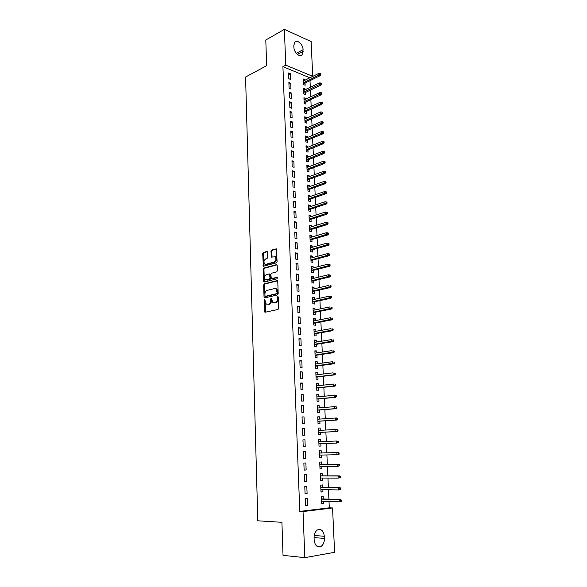 <?xml version="1.0" encoding="UTF-8"?>
<svg xmlns="http://www.w3.org/2000/svg" width="587" height="587" viewBox="0 0 587 587"><rect width="100%" height="100%" fill="white"/><g stroke="black" fill="none" stroke-linecap="round" stroke-linejoin="round"><path stroke-width="0.88" d="M264.605 299.597L264.135 300.427L264.473 311.337L265.207 312.218L278.003 309.488L278.693 308.285L278.311 297.176L277.783 296.567L277.35 298.842C277.277 300.896 276.55 302.18 275.164 302.694L272.786 302.643L271.421 298.159L270.666 298.93L270.71 300.353C270.636 302.386 269.917 303.662 268.553 304.169L266.234 304.125L264.605 299.597M265.075 299.957L265.522 312.152M278.26 296.905L278.143 298.944L277.35 298.842M271.612 298.445L271.495 300.456L270.71 300.353M267.569 252.256L266.843 251.456L263.358 252.476L262.697 253.672L263.372 266.234L276.411 262.851L277.086 261.633L276.374 248.873L271.62 250.055L270.952 251.265L271.421 257.099L275.156 256.812C276.448 258.874 276.117 260.613 274.173 262.022L265.867 264.319L264.752 264.099C263.475 262.066 263.783 260.342 265.698 258.933L267.063 258.544L267.731 257.341L267.569 252.256M309.877 77.807L282.919 66.647L299.774 511.402L303.039 511.563L332.558 507.953L334.597 552.323L304.822 557.65L303.039 511.563M282.919 66.647L285.766 65.15L284.379 29.35L311.125 41.567L312.724 76.332L285.766 65.15M304.822 557.65L283.022 555.346L281.921 522.32L257.803 520.794L245.579 77.029L266.652 65.678L265.794 40.004L284.379 29.35M264.326 283.815L263.666 285.003L264.033 297.029L264.759 297.888L277.504 294.923L278.194 293.72L277.768 281.481L277.02 280.63L264.326 283.815L265.111 283.932L264.451 285.121L265.06 297.822M263.548 281.202L263.181 269.279L263.842 268.083L276.47 264.642L277.218 265.471L277.402 270.658L276.719 271.869L271.532 273.234L270.864 274.437L271.297 278.62L277.123 277.321L277.174 278.766L264.267 282.039L263.548 281.202L264.333 281.32L263.959 269.404L263.181 269.279M290.741 83.251L288.877 82.518L289.105 88.27L290.969 88.997L290.741 83.251L288.943 84.146M305.343 89.672L305.313 89.019L303.523 88.307L303.765 93.971L305.563 94.668L305.467 92.475M291.504 102.461L289.64 101.771L289.868 107.582L291.739 108.265L291.504 102.461L289.699 103.319M306.179 108.654L306.143 107.92L304.345 107.245L304.587 112.968L306.392 113.629L306.297 111.42M292.282 121.876L290.404 121.223L290.638 127.1L292.509 127.739L292.282 121.876L290.462 122.69M307.016 127.841L306.979 127.012L305.174 126.381L305.423 132.163L307.236 132.787L307.133 130.571M293.06 141.496L291.181 140.88L291.409 146.823L293.295 147.425L293.06 141.496L291.233 142.274M307.867 147.227L307.823 146.31L306.01 145.723L306.26 151.563L308.08 152.143L307.984 149.92M293.852 161.322L291.959 160.757L292.194 166.759L294.087 167.317L293.852 161.322L292.01 162.056M308.725 166.818L308.681 165.813L306.854 165.263L307.111 171.162L308.938 171.697L308.835 169.467M294.652 181.368L292.752 180.84L292.986 186.908L294.894 187.422L294.652 181.368L292.796 182.058M309.591 186.615L309.54 185.514L307.713 185.008L307.97 190.973L309.804 191.465L309.701 189.227M295.459 201.627L293.551 201.143L293.793 207.277L295.701 207.747L295.459 201.627L293.595 202.273M310.464 206.617L310.413 205.428L308.571 204.958L308.835 210.99L310.677 211.445L310.574 209.192M296.274 222.106L294.358 221.666L294.601 227.866L296.523 228.292L296.274 222.106L294.395 222.7M311.352 226.839L311.293 225.555L309.444 225.129L309.709 231.227L311.558 231.638L311.462 229.37M297.103 242.805L295.173 242.409L295.422 248.683L297.345 249.064L297.103 242.805L295.21 243.356M312.247 247.281L312.181 245.894L310.332 245.513L310.596 251.676L312.453 252.043L312.357 249.768M297.932 263.732L296.002 263.387L296.252 269.727L298.189 270.057L297.932 263.732L296.031 264.238M313.15 267.943L313.084 266.454L311.22 266.124L311.492 272.346L313.355 272.669L313.26 270.38M298.776 284.893L296.831 284.592L297.088 291.005L299.032 291.291L298.776 284.893L296.861 285.348M314.067 288.826L313.994 287.241L312.123 286.948L312.394 293.243L314.272 293.515L314.17 291.218M299.627 306.289L297.675 306.04L297.932 312.519L299.884 312.754L299.627 306.289L297.704 306.693M314.992 309.943L314.911 308.248L313.032 308.006L313.311 314.368L315.19 314.595L315.094 312.284M300.493 327.92L298.534 327.722L298.79 334.274L300.749 334.458L300.493 327.92L298.556 328.28M315.923 331.288L315.843 329.483L313.957 329.292L314.236 335.727L316.122 335.903L316.026 333.585M301.366 349.801L299.392 349.647L299.656 356.272L301.63 356.404L301.366 349.801L299.414 350.101M316.87 352.868L316.782 350.96L314.889 350.813L315.168 357.322L317.068 357.446L316.965 355.113M302.246 371.916L300.265 371.82L300.529 378.527L302.51 378.608L302.246 371.916L300.28 372.173M317.824 374.689L317.736 372.672L315.828 372.576L316.114 379.151L318.022 379.231L317.919 376.891M303.134 394.295L301.153 394.251L301.417 401.031L303.406 401.053L303.134 394.295L301.16 394.493M318.785 396.753L318.697 394.618L316.782 394.581L317.068 401.229L318.983 401.251L318.88 398.903M304.037 416.924L302.041 416.931L302.312 423.792L304.308 423.763L304.037 416.924L302.048 417.063M319.768 419.067L319.666 416.821L317.743 416.829L318.037 423.557L319.959 423.528L319.856 421.165M302.943 439.876L303.215 446.81L305.225 446.729L304.954 439.81L302.943 439.89L304.954 439.81M320.95 446.047L319.012 446.113L320.95 446.047L320.84 443.677M320.751 441.637L320.649 439.267L318.719 439.347L320.649 439.267M319.012 446.135L318.719 439.333M304.132 470.106L306.15 469.96L305.871 462.96L303.861 463.092L304.132 470.106M321.749 464.383L321.647 461.969L319.702 462.086L320.003 468.969L321.94 468.83L321.845 466.526M305.064 493.667L307.089 493.462L306.81 486.381L304.785 486.572L305.064 493.667M322.755 487.386L322.652 484.928L320.7 485.104L321.001 492.06L322.953 491.862L322.857 489.631M299.774 511.402L329.3 507.814L329.013 501.474M328.903 499.163L328.478 489.741M328.375 487.481L327.957 478.075M327.854 475.866L327.429 466.474M327.333 464.317L326.908 454.94M326.812 452.834L326.394 443.471M326.299 441.417L325.88 432.105M325.785 430.029L325.367 420.806M325.271 418.7L324.86 409.572M324.765 407.437L324.354 398.397M324.259 396.24L323.855 387.288M323.753 385.101L323.356 376.238M323.254 374.029L322.857 365.253M322.755 363.015L322.366 354.328M322.263 352.061L321.874 343.461M321.771 341.172L321.39 332.653M321.28 330.342L320.898 321.911M320.796 319.57L320.421 311.22M320.311 308.857L319.937 300.595M319.827 298.211L319.46 290.022M319.35 287.615L318.983 279.507M318.873 277.079L318.514 269.051M318.403 266.601L318.044 258.654M317.934 256.174L317.574 248.308M317.464 245.814L317.112 238.021M317.002 235.504L316.65 227.793M316.532 225.247L316.188 217.616M316.077 215.047L315.733 207.49M315.615 204.907L315.278 197.423M315.16 194.811L314.83 187.407M314.705 184.78L314.375 177.443M314.258 174.794L313.928 167.53M313.81 164.866L313.487 157.676M313.363 154.983L313.04 147.865M312.922 145.158L312.6 138.114M312.475 135.384L312.159 128.406M312.042 125.662L311.726 118.757M311.602 115.991L311.293 109.153M311.169 106.372L310.861 99.599M310.736 96.796L310.435 90.097M310.303 87.28L310.002 80.646M323.261 498.979L323.158 496.507L321.206 496.712L321.507 503.705L323.459 503.485L323.364 501.283M305.534 505.546L307.559 505.319L307.28 498.194L305.247 498.414L305.534 505.546M322.248 475.852L322.146 473.416L320.201 473.562L320.502 480.482L322.446 480.313L322.344 478.045M304.594 481.854L306.619 481.678L306.341 474.641L304.323 474.795L304.594 481.854M321.25 452.973L321.148 450.581L319.211 450.677L319.504 457.515L321.441 457.405L321.338 455.072M303.677 458.425L305.688 458.308L305.409 451.352L303.398 451.447L303.677 458.425M320.26 430.322L320.157 428.011L318.235 428.048L318.528 434.813L320.451 434.754L320.348 432.384M304.492 428.334L302.496 428.371L302.767 435.268L304.77 435.209L304.492 428.334L302.496 428.444M319.277 407.877L319.181 405.69L317.266 405.676L317.552 412.36L319.475 412.36L319.372 409.997M303.589 405.573L301.593 405.558L301.865 412.375L303.861 412.375L303.589 405.573L301.601 405.742M318.301 385.688L318.213 383.612L316.305 383.546L316.591 390.157L318.499 390.208L318.396 387.86M302.687 383.076L300.705 383.003L300.97 389.746L302.958 389.797L302.687 383.076L300.72 383.296M317.347 363.749L317.259 361.783L315.358 361.665L315.645 368.203L317.545 368.306L317.442 365.972M301.806 360.829L299.832 360.704L300.089 367.367L302.07 367.477L301.806 360.829L299.847 361.108M316.393 342.045L316.312 340.196L314.419 340.027L314.698 346.491L316.598 346.646L316.496 344.32M300.926 338.831L298.959 338.655L299.223 345.244L301.19 345.405L300.926 338.831L298.981 339.161M315.454 320.583L315.38 318.836L313.495 318.624L313.774 325.015L315.659 325.22L315.557 322.909M300.06 317.075L298.101 316.848L298.357 323.364L300.317 323.576L300.06 317.075L298.13 317.457M314.522 299.355L314.456 297.712L312.577 297.448L312.849 303.78L314.727 304.029L314.632 301.725M299.201 295.562L297.257 295.29L297.506 301.733L299.458 301.989L299.201 295.562L297.286 295.995M313.605 278.355L313.539 276.822L311.668 276.506L311.939 282.765L313.81 283.066L313.715 280.769M298.357 274.283L296.413 273.96L296.67 280.337L298.607 280.645L298.357 274.283L296.45 274.767M312.695 257.583L312.636 256.145L310.772 255.793L311.044 261.985L312.9 262.323L312.805 260.048M297.514 253.239L295.584 252.872L295.833 259.175L297.763 259.527L297.514 253.239L295.621 253.775M311.8 237.031L311.741 235.695L309.885 235.299L310.149 241.418L312.005 241.807L311.91 239.54M296.684 232.43L294.762 232.012L295.012 238.241L296.934 238.645L296.684 232.43L294.806 233.002M310.905 216.706L310.853 215.466L309.011 215.018L309.268 221.079L311.117 221.512L311.015 219.252M295.863 211.841L293.955 211.371L294.197 217.542L296.112 217.99L295.863 211.841L293.992 212.457M310.024 196.586L309.973 195.449L308.138 194.957L308.402 200.952L310.237 201.429L310.141 199.184M295.056 191.472L293.148 190.966L293.39 197.063L295.298 197.555L295.056 191.472L293.192 192.14M309.158 176.687L309.107 175.638L307.28 175.109L307.537 181.038L309.371 181.559L309.268 179.321M294.248 171.323L292.355 170.766L292.59 176.804L294.491 177.34L294.248 171.323L292.407 172.028M308.292 156.993L308.248 156.039L306.429 155.467L306.685 161.337L308.505 161.895L308.41 159.664M293.456 151.387L291.57 150.793L291.805 156.766L293.691 157.345L293.456 151.387L291.622 152.136M307.441 137.505L307.405 136.639L305.592 136.023L305.842 141.834L307.654 142.436L307.559 140.22M292.671 131.664L290.792 131.026L291.02 136.932L292.906 137.556L292.671 131.664L290.844 132.457M306.597 118.222L306.561 117.444L304.756 116.791L305.005 122.544L306.81 123.182L306.715 120.973M291.893 112.146L290.022 111.471L290.249 117.312L292.121 117.98L291.893 112.146L290.081 112.983M305.761 99.137L305.732 98.44L303.934 97.75L304.176 103.444L305.981 104.119L305.878 101.925M291.123 92.834L289.259 92.115L289.486 97.904L291.35 98.609L291.123 92.834L289.318 93.707M304.932 80.25L304.91 79.641L303.119 78.907L303.362 84.543L305.152 85.262L305.057 83.068M290.36 73.72L288.503 72.971L288.731 78.695L290.587 79.436L290.36 73.72L288.569 74.637M293.816 45.581L294.747 42.227C297.117 39.087 303.061 44.451 303.097 49.682L302.224 54.752C299.884 57.856 293.918 52.551 293.889 47.268L293.816 45.581M309.877 77.741L312.724 76.332M329.3 507.814L332.558 507.953M324.42 538.418C324.442 542.094 323.327 544.751 321.082 546.387C317.296 547.825 314.984 545.712 314.155 540.055L314.067 537.875C314.06 534.243 315.153 531.617 317.34 529.995C321.162 528.513 323.488 530.604 324.325 536.269L324.42 538.418L314.06 537.597M323.459 503.485L321.493 503.411M307.559 505.319L305.519 505.231M322.953 491.862L320.994 491.818M307.089 493.462L305.049 493.41M322.446 480.313L320.495 480.298M306.619 481.678L304.587 481.656M321.94 468.83L319.996 468.837M306.15 469.96L304.132 469.967M321.441 457.405L319.504 457.442M305.688 458.308L303.67 458.344M305.225 446.729L303.215 446.795M320.157 428.011L318.235 428.121M319.666 416.821L317.75 416.953M319.181 405.69L317.274 405.852M318.697 394.618L316.789 394.809M318.213 383.612L316.32 383.825M317.736 372.672L315.843 372.906M317.259 361.783L315.373 362.047M316.782 350.96L314.903 351.246M316.312 340.196L314.441 340.504M315.843 329.483L313.979 329.821M315.38 318.836L313.517 319.196M314.911 308.248L313.062 308.63M314.456 297.712L312.607 298.115M313.994 287.241L312.152 287.667M313.539 276.822L311.704 277.269M313.084 266.454L311.257 266.924M312.636 256.145L310.809 256.644M312.181 245.894L310.369 246.408M311.741 235.695L309.929 236.238M311.293 225.555L309.488 226.112M310.853 215.466L309.055 216.045M310.413 205.428L308.623 206.03M309.973 195.449L308.19 196.065M309.54 185.514L307.757 186.16M309.107 175.638L307.331 176.298M308.681 165.813L306.906 166.495M308.248 156.039L306.487 156.736M307.823 146.31L306.062 147.036M307.405 136.639L305.651 137.38M306.979 127.012L305.233 127.775M306.561 117.444L304.814 118.222M306.143 107.92L304.404 108.712M305.732 98.44L304 99.262M305.313 89.019L303.589 89.848M304.91 79.641L303.185 80.492M271.495 300.456C271.429 302.488 270.71 303.758 269.345 304.264L268.288 304.499M278.143 298.944C278.069 300.999 277.343 302.283 275.956 302.789L274.877 303.031M277.548 280.813L265.111 283.932M264.972 295.672L265.485 296.274L276.668 293.654L277.145 292.81L276.029 288.826L274.687 288.54L267.056 290.389C265.706 290.91 265.001 292.179 264.928 294.19L264.972 295.672M266.036 296.354L265.485 296.274M275.67 288.621L276.822 288.943L277.878 291.416L277.453 293.764L266.271 296.384M277.02 264.84L264.62 268.215L263.959 269.404M272.119 278.766L277.548 277.541M266.227 274.628C264.289 276.037 263.989 277.776 265.309 279.838L269.316 279.317L269.991 278.113L269.558 273.946L266.227 274.628M269.881 274.004L270.658 274.826L270.776 278.238L270.101 279.441L267.18 280.182M264.333 281.32L264.546 281.973M274.965 256.68L275.941 256.952C277.233 259.021 276.903 260.753 274.958 262.162L266.652 264.458M276.492 249.005L272.397 250.201L271.73 251.412L272.089 257.121M267.393 251.669L264.135 252.615L263.482 253.819L264.033 266.249M341.421 501.261L341.363 500.073L340.585 500.161L340.643 501.349L341.421 501.261L339.249 501.826L339.147 499.684L340.555 499.522L321.302 498.921M340.585 500.161L339.147 499.684L321.309 499.119M340.643 501.349L339.249 501.826L321.397 501.217M340.555 499.522L341.363 500.073M340.849 489.382L340.79 488.201L340.012 488.274L340.071 489.463L340.849 489.382L338.684 489.947L338.582 487.812L339.983 487.68L320.803 487.349M340.012 488.274L338.582 487.812L320.803 487.503M340.071 489.463L338.684 489.947L320.898 489.595M339.983 487.68L340.79 488.201M340.284 477.576L340.225 476.402L339.447 476.461L339.506 477.642L340.284 477.576L338.119 478.134L338.024 476.013L339.418 475.896L320.304 475.844M339.447 476.461L338.024 476.013L320.304 475.962M339.506 477.642L338.119 478.134L320.399 478.031M339.418 475.896L340.225 476.402M339.712 465.836L339.66 464.662L338.882 464.721L338.941 465.887L339.712 465.836L337.562 466.386L337.459 464.28L338.853 464.192L319.805 464.405M338.882 464.721L337.459 464.28L319.812 464.478M338.941 465.887L337.562 466.386L319.9 466.54M338.853 464.192L339.66 464.662M339.154 454.162L339.095 453.003L338.325 453.039L338.376 454.206L339.154 454.162L337.004 454.712L336.909 452.621L338.295 452.548L319.313 453.025M338.325 453.039L336.909 452.621L319.313 453.061M338.376 454.206L337.004 454.712L319.401 455.116M338.295 452.548L339.095 453.003M338.596 442.561L338.538 441.402L337.767 441.431L337.818 442.591L338.596 442.561L336.454 443.104L336.351 441.02L318.822 441.71M337.767 441.431L336.351 441.02L338.538 441.402M337.818 442.591L336.454 443.104L318.91 443.75M338.039 431.019L337.98 429.867L337.209 429.889L337.268 431.041L338.039 431.019L335.903 431.562L335.801 429.493L318.337 430.425M337.209 429.889L335.801 429.493L337.98 429.867M337.268 431.041L335.903 431.562L318.425 432.45M337.29 431.526L318.425 432.487M337.481 419.551L337.43 418.406L336.659 418.414L336.718 419.558L337.481 419.551L335.353 420.087L335.258 418.032L317.846 419.199M336.659 418.414L335.258 418.032L336.637 418.017L337.43 418.406M336.718 419.558L335.353 420.087L317.934 421.217M336.74 420.072L317.941 421.283M336.931 408.141L336.879 407.004L336.109 407.004L336.168 408.141L336.931 408.141L334.81 408.677L334.715 406.63L317.369 408.038M336.109 407.004L334.715 406.63L336.879 407.004M336.168 408.141L334.81 408.677L317.45 410.042M336.19 408.684L317.457 410.152M336.388 396.797L336.329 395.667L335.566 395.653L335.625 396.783L336.388 396.797L334.267 397.333L334.172 395.293L316.885 396.937M335.566 395.653L336.329 395.667M335.625 396.783L334.267 397.333L316.973 398.925M335.647 397.355L316.98 399.079M335.845 385.527L335.786 384.397L335.023 384.375L335.082 385.498L335.845 385.527L335.104 386.099L333.732 386.048L333.636 384.03L316.408 385.894M335.023 384.375L335.786 384.397M335.082 385.498L333.732 386.048L316.496 387.882M335.104 386.099L316.503 388.066M335.302 374.308L335.25 373.193L334.487 373.156L334.539 374.271L335.302 374.308L334.568 374.895L333.196 374.836L333.1 372.826L315.931 374.917M334.487 373.156L335.25 373.193M334.539 374.271L333.196 374.836L316.019 376.891M334.568 374.895L316.026 377.111M334.766 363.162L334.715 362.047L333.952 362.003L334.003 363.111L334.766 363.162L334.032 363.764L332.668 363.683L332.572 361.68L315.461 364.006M333.952 362.003L334.715 362.047M334.003 363.111L315.542 365.965M334.032 363.764L315.557 366.222M334.23 352.075L334.179 350.967L333.416 350.909L333.475 352.017L334.23 352.075L333.504 352.692L332.139 352.589L332.044 350.6L314.992 353.147M333.416 350.909L334.179 350.967M333.475 352.017L315.072 355.098M333.504 352.692L315.087 355.392M333.702 341.047L333.643 339.946L332.888 339.88L332.939 340.981L333.702 341.047L332.976 341.685L331.611 341.561L331.516 339.587L314.522 342.353M332.888 339.88L333.643 339.946M332.939 340.981L314.603 344.29M332.976 341.685L314.617 344.62M333.174 330.085L333.115 328.991L332.359 328.911L332.418 330.004L333.174 330.085L332.447 330.738L331.09 330.598L330.995 328.632L314.06 331.618M332.359 328.911L333.115 328.991M332.418 330.004L314.14 333.541M332.447 330.738L314.155 333.908M332.646 319.181L332.594 318.095L331.838 318.007L331.89 319.093L332.646 319.181L331.926 319.849L330.569 319.688L330.474 317.736L313.597 320.935M331.838 318.007L332.594 318.095M331.89 319.093L313.678 322.857M331.926 319.849L313.693 323.254M332.125 308.344L332.073 307.265L331.317 307.162L331.369 308.241L332.125 308.344L331.406 309.019L330.055 308.85L329.96 306.898L313.135 310.318M331.317 307.162L332.073 307.265M331.369 308.241L313.216 312.225M331.406 309.019L313.238 312.658M331.604 297.565L331.552 296.486L330.804 296.376L330.855 297.455L331.604 297.565L330.892 298.255L329.542 298.064L329.446 296.127L312.68 299.752M330.804 296.376L331.552 296.486M330.855 297.455L312.761 301.652M330.892 298.255L312.783 302.122M331.083 286.838L331.031 285.774L330.283 285.656L330.334 286.72L331.083 286.838L330.378 287.549L329.028 287.337L328.933 285.414L312.225 289.252M330.283 285.656L331.031 285.774M330.334 286.72L312.306 291.137M330.378 287.549L312.328 291.636M330.569 276.176L330.518 275.12L329.777 274.987L329.828 276.051L330.569 276.176L329.865 276.903L328.522 276.675L328.427 274.76L311.77 278.803M329.828 276.051L311.851 280.681M329.865 276.903L311.873 281.21M328.427 274.76L329.777 274.987M330.063 265.573L330.011 264.517L329.263 264.377L329.314 265.441L330.063 265.573L329.358 266.315L328.016 266.065L327.92 264.165L311.323 268.413M329.314 265.441L311.404 270.277M329.358 266.315L311.426 270.842M327.92 264.165L329.263 264.377M276.47 264.642L276.844 264.708M329.549 255.029L329.505 253.98L328.757 253.833L328.808 254.883L329.549 255.029L328.852 255.785L327.509 255.521L327.421 253.628L310.875 258.075M328.808 254.883L310.956 259.931M328.852 255.785L310.978 260.533M327.421 253.628L328.757 253.833M329.05 244.544L328.999 243.502L328.25 243.341L328.302 244.39L329.05 244.544L328.346 245.307L327.01 245.028L326.922 243.143L310.428 247.795M328.302 244.39L310.508 249.636M328.346 245.307L310.538 250.275M326.922 243.143L328.25 243.341M328.544 234.118L328.493 233.076L327.751 232.907L327.803 233.949L328.544 234.118L327.847 234.895L326.511 234.595L326.423 232.723L309.987 237.566M327.803 233.949L310.068 239.408M327.847 234.895L310.09 240.068M326.423 232.723L327.751 232.907M328.045 223.742L327.994 222.708L327.252 222.532L327.304 223.566L328.045 223.742L327.348 224.535L326.02 224.219L325.932 222.356L309.547 227.396M327.304 223.566L309.62 229.224M327.348 224.535L309.657 229.921M325.932 222.356L327.252 222.532M327.546 213.426L327.495 212.399L326.761 212.215L326.812 213.242L327.546 213.426L326.856 214.233L325.528 213.903L325.44 212.046L309.107 217.278M326.812 213.242L309.188 219.098M326.856 214.233L309.217 219.824M325.44 212.046L326.761 212.215M327.054 203.168L327.003 202.141L326.269 201.95L326.313 202.97L327.054 203.168L326.365 203.983L325.037 203.638L324.949 201.796L308.674 207.218M326.313 202.97L308.747 209.023M326.365 203.983L308.784 209.779M324.949 201.796L326.269 201.95M326.563 192.962L326.511 191.942L325.778 191.736L325.822 192.756L326.563 192.962L325.873 193.791L324.552 193.431L324.464 191.597L308.241 197.21M325.822 192.756L308.314 199.008M325.873 193.791L308.351 199.793M324.464 191.597L325.778 191.736M326.071 182.806L326.02 181.794L325.286 181.588L325.337 182.601L326.071 182.806L325.389 183.65L324.068 183.276L323.98 181.456L307.808 187.253M325.337 182.601L307.882 189.043M325.389 183.65L307.918 189.858M323.98 181.456L325.286 181.588M325.587 172.717L325.536 171.705L324.802 171.485L324.853 172.497L325.587 172.717L324.905 173.569L323.584 173.18L323.496 171.367L307.375 177.347M324.853 172.497L307.456 179.123M324.905 173.569L307.493 179.974M323.496 171.367L324.802 171.485M325.103 162.672L325.051 161.674L324.325 161.44L324.369 162.445L325.103 162.672L324.42 163.538L323.107 163.135L323.019 161.33L306.95 167.493M324.369 162.445L307.03 169.261M324.42 163.538L307.067 170.142M323.019 161.33L324.325 161.44M324.618 152.686L324.567 151.688L323.841 151.453L323.892 152.451L324.618 152.686L323.943 153.567L322.63 153.141L322.542 151.351L306.524 157.698M323.892 152.451L306.605 159.451M323.943 153.567L306.641 160.361M322.542 151.351L323.841 151.453M324.141 142.751L324.09 141.761L323.364 141.511L323.415 142.502L324.141 142.751L323.466 143.646L322.153 143.206L322.072 141.423L306.106 147.946M323.415 142.502L306.179 149.7M323.466 143.646L306.223 150.632M322.072 141.423L323.364 141.511M323.664 132.867L323.613 131.884L322.887 131.627L322.938 132.618L323.664 132.867L322.989 133.777L321.683 133.322L321.603 131.547L305.688 138.246M322.938 132.618L305.761 139.992M322.989 133.777L305.805 140.953M321.603 131.547L322.887 131.627M323.188 123.043L323.144 122.059L322.417 121.795L322.468 122.778L323.188 123.043L322.52 123.96L321.214 123.49L321.133 121.722L305.269 128.597M322.468 122.778L305.343 130.329M322.52 123.96L305.387 131.319M321.133 121.722L322.417 121.795M322.718 113.262L322.674 112.286L321.947 112.014L321.992 112.99L322.718 113.262L322.05 114.194L320.751 113.709L320.663 111.948L304.851 119M321.992 112.99L304.924 120.724M322.05 114.194L304.969 121.744M320.663 111.948L321.947 112.014M322.248 103.539L322.204 102.564L321.478 102.285L321.529 103.261L322.248 103.539L321.588 104.479L320.289 103.98L320.201 102.233L304.44 109.453M321.529 103.261L304.514 111.17M321.588 104.479L304.558 112.212M320.201 102.233L321.478 102.285M321.786 93.861L321.735 92.9L321.016 92.614L321.06 93.575L321.786 93.861L321.118 94.815L319.827 94.302L319.739 92.563L304.029 99.951M321.06 93.575L304.103 101.661M321.118 94.815L304.147 102.732M319.739 92.563L321.016 92.614M321.316 84.242L321.272 83.281L320.553 82.987L320.597 83.948L321.316 84.242L320.656 85.203L319.365 84.675L319.284 82.95L303.618 90.501M320.597 83.948L303.692 92.203M320.656 85.203L303.736 93.304M319.284 82.95L320.553 82.987M320.854 74.666L320.81 73.713L320.091 73.412L320.142 74.366L320.854 74.666L320.201 75.642L318.91 75.099L318.829 73.382L303.208 81.101M320.142 74.366L303.281 82.789M320.201 75.642L303.332 83.919M318.829 73.382L320.091 73.412M264.928 300.529L264.135 300.427M278.091 297.514L277.299 297.411M271.451 299.04L270.666 298.93M269.345 304.264L268.553 304.169M275.956 302.789L275.164 302.694M265.265 311.433L264.473 311.337M277.402 280.689L277.02 280.63M264.818 297.132L264.033 297.029M264.451 285.121L263.666 285.003M277.453 293.764L276.668 293.654M277.937 292.92L277.145 292.81M277.878 291.416L277.093 291.306M264.62 268.215L263.842 268.083M272.5 278.825L271.715 278.708M270.101 279.441L269.316 279.317M270.776 278.238L269.991 278.113M270.658 274.826L269.873 274.701M274.958 262.162L274.173 262.022M271.898 256.512L271.121 256.372M271.73 251.412L270.952 251.265M272.397 250.201L271.62 250.055M276.367 248.873L275.927 248.785M263.849 265.632L263.064 265.5M263.482 253.819L262.697 253.672M264.135 252.615L263.358 252.476M267.261 251.53L266.843 251.456M324.325 536.269L314.214 535.491M303.097 49.682L296.296 53.314M303.163 51.355L297.396 54.422M265.324 312.189L264.818 312.13M264.847 297.866L264.363 297.807M276.822 288.943L276.029 288.826M270.343 274.078L269.558 273.946M264.326 282.024L263.864 281.958M275.941 256.952L275.156 256.812M271.869 257.179L271.421 257.099M263.812 266.315L263.372 266.234M321.082 546.387L316.554 545.983M302.224 54.752L300.588 55.618"/></g></svg>
